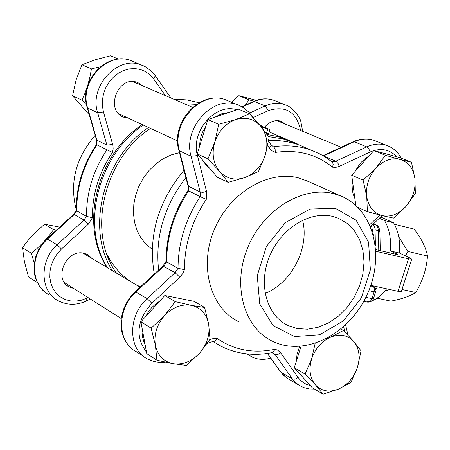 <?xml version="1.0" encoding="UTF-8"?>
<svg xmlns="http://www.w3.org/2000/svg" width="450" height="450" viewBox="0 0 450 450"><rect width="100%" height="100%" fill="white"/><g stroke="black" fill="none" stroke-linecap="round" stroke-linejoin="round"><path stroke-width="0.67" d="M370.834 285.418L373.539 286.689L370.918 285.373M375.851 291.938L374.152 291.853L371.976 298.648L373.674 298.721M373.539 286.689L375.491 288.489L376.054 290.644L373.061 299.942L371.756 301.14L370.08 301.714L364.112 300.701M365.861 297.338L371.976 298.648L371.475 299.807L370.547 301.005L369.186 301.68L364.118 300.69M370.631 285.998L373.033 286.521L373.961 287.46L374.484 289.479L374.152 291.853L368.848 290.7M263.947 127.344L261.748 126.883L262.35 127.221L270.028 129.448L263.947 127.344M267.075 128.666L262.969 127.288L267.075 128.666M268.701 133.672L266.079 133.127M259.937 125.269L260.843 125.679L260.168 125.544M260.286 125.691L262.108 126.101L259.779 125.083M260.533 125.989L266.574 127.991L260.409 125.831M260.949 126.489L261.889 126.742L260.865 126.388M269.235 131.968L298.142 144.242L296.207 143.73M179.471 152.629L171.242 154.89L163.271 158.687L155.829 163.901L149.141 170.381L143.438 177.919L138.892 186.283L135.653 195.193L133.824 204.373L133.464 213.525L134.572 222.362L137.109 230.602L140.991 237.988L146.081 244.299L152.218 249.345L146.081 244.299L140.991 237.988L137.109 230.602L134.572 222.362L133.464 213.525L133.824 204.373L135.653 195.193L138.892 186.283L143.438 177.919L149.141 170.381L155.829 163.901L163.271 158.687L171.242 154.89L179.471 152.629M302.597 220.202C309.769 247.669 291.651 283.101 265.123 293.383C291.651 283.101 309.769 247.669 302.597 220.202M247.297 353.942L251.696 356.856C257.518 359.696 263.852 360.118 270.697 358.127M267.024 134.454L278.741 136.8L288.996 140.608M154.305 274.028C147.932 236.481 157.832 201.898 184.016 170.274M148.416 127.434C102.926 158.113 85.404 229.438 112.449 270.714M298.029 144.591L298.142 144.242M116.629 273.212C86.692 233.156 103.601 158.968 150.497 128.396M76.286 209.914C69.373 182.891 75.679 158.023 95.209 135.315M143.471 65.79L141.885 65.132C118.311 54.602 88.757 86.113 97.656 112.697L106.92 145.125L106.965 149.816L112.5 152.443L113.169 148.961L112.972 145.524L103.483 111.971L102.392 105.958L102.448 99.686L103.646 93.414L105.947 87.401L109.249 81.894L113.417 77.119L118.288 73.266L123.649 70.487L129.285 68.901L134.972 68.558L140.473 69.474L145.575 71.601L150.075 74.846L153.793 79.076L165.398 95.603M96.497 139.793L96.474 144.557L106.965 149.816C93.218 170.449 86.4 192.639 86.518 216.382L92.453 217.699C92.177 194.389 98.859 172.637 112.5 152.443M264.623 127.131C269.303 121.793 274.567 119.767 280.418 121.05L286.059 124.414M73.704 288.473L69.435 287.072C52.903 279.574 66.218 248.541 83.948 253.26L87.311 254.424L92.301 258.671M128.486 118.209L123.559 117.141C104.991 110.554 117.591 75.932 136.361 82.041L137.818 82.524L142.852 85.894M76.32 210.313L76.736 210.864C76.59 187.307 83.334 165.296 96.981 144.844L96.93 140.186L96.441 139.607L87.238 107.623M49.056 294.722C30.538 285.817 29.559 254.672 47.604 239.023L74.244 214.481L84.004 220.033L57.184 244.806L61.492 249.013L88.312 224.207L84.004 220.033L86.518 216.382L76.736 210.864L74.244 214.481L73.581 214.352L47.002 238.826M297.084 328.534L288.124 325.581C266.743 315.697 257.974 284.439 269.454 256.601C280.693 228.673 309.611 210.6 332.719 216.416L338.361 218.25L347.119 223.352L354.336 230.681L359.696 239.884L362.976 250.532L364.044 262.131L362.869 274.162L359.516 286.099L354.133 297.416L346.961 307.614L338.304 316.243L328.551 322.909L318.111 327.308L307.468 329.22L297.084 328.534M335.301 208.294L356.136 220.213L368.561 242.184L370.389 269.809L361.412 297.804L343.367 320.929L319.584 334.783L294.536 336.555L273.116 325.631L259.718 303.885L257.265 275.552L266.434 246.448L285.351 222.649L310.016 209.064L335.301 208.294M333.793 193.686C302.631 185.552 263.233 209.649 247.776 247.5C231.992 285.233 243.787 327.713 272.576 341.314C304.442 356.996 348.761 334.631 366.817 295.341C385.419 256.292 373.686 209.042 340.633 195.902L333.793 193.686M239.029 321.891C210.578 308.407 198.759 266.822 214.121 230.04C229.157 193.146 267.851 169.796 298.626 177.902L308.914 181.682M143.522 356.366L136.479 351.771C117.022 342.546 116.578 308.869 136.024 291.904L163.783 266.209L166.652 261.9L166.118 261.186M178.869 150.289L187.948 185.546L188.561 186.283L188.606 190.839L200.222 196.627C185.563 219.004 178.166 242.904 178.026 268.318L175.134 272.672L179.797 277.239L182.638 273.78L184.477 269.685L178.026 268.318L166.652 261.9C166.748 236.694 174.066 213.007 188.606 190.839L187.965 190.457C173.458 212.501 166.168 236.093 166.084 261.253M272.576 352.536L275.423 354.696L277.312 354.757L280.71 352.879L277.791 350.241L274.995 349.267L272.903 352.463C254.565 356.276 237.381 354.251 221.344 346.387L213.126 341.527M274.995 349.267C253.558 353.773 234.259 350.162 217.102 338.428L214.836 341.173L209.79 342.354L210.037 339.598L209.683 339.778M184.477 269.685C184.466 244.732 191.734 221.304 206.28 199.406L200.222 196.627L200.188 192.032L203.018 192.324L206.528 191.374L197.454 155.565C190.305 131.653 215.421 102.623 236.796 109.766M270.799 144.472L270.945 146.002L269.392 148.191L271.564 150.587L275.31 152.426L275.124 148.86L273.634 146.734C287.578 144.709 300.668 146.047 312.896 150.761L323.111 155.689L332.28 162.017M275.31 152.426C297.354 149.243 316.429 154.153 332.539 167.164L333.214 164.244L332.421 162.135M375.418 245.559L375.047 228.836L374.327 226.142L372.909 224.331M396.405 254.368L396.574 253.845L390.42 250.948C391.247 238.663 389.284 228.538 384.536 220.573L379.322 218.216M384.536 220.573L393.57 222.778C398.34 230.726 400.314 240.823 399.504 253.069L390.42 250.948M380.644 216.956L393.57 222.778M375.772 289.086L377.556 286.824M401.31 291.499L398.042 291.313L370.851 285.362M375.891 251.269L408.51 258.834L411.733 259.178L410.091 258.036L399.504 253.069M396.574 253.845L397.378 254.407L395.747 254.233L375.795 249.587M363.769 301.331L368.072 302.243L370.108 301.714M386.662 288.821L382.719 293.456L379.569 296.376L376.301 298.766L371.846 301.089M353.79 341.527L361.086 350.876L357.446 367.487C360.484 357.114 359.263 348.463 353.79 341.527C347.799 335.137 340.178 333.636 330.924 337.027L343.519 330.514L353.79 341.527M350.938 382.449L338.512 389.137C347.535 384.964 353.846 377.741 357.446 367.487L350.938 382.449M323.134 394.206L315.579 385.043C321.722 391.303 329.366 392.664 338.512 389.137L323.134 394.206L312.244 387.72L294.266 367.734L301.078 346.343M326.43 338.721L330.924 337.027C321.744 341.139 315.321 348.429 311.647 358.886L315.141 343.457M305.111 374.119L311.647 358.886C308.616 369.461 309.921 378.18 315.579 385.043L305.111 374.119L294.266 367.734M340.909 329.096L343.519 330.514M305.083 379.749L299.301 373.326M296.297 361.367L297.113 353.858L299.683 346.449M399.87 253.237L399.696 249.368M375.784 168.294L385.402 155.273L400.011 159.401C391.359 157.472 383.282 160.436 375.784 168.294C368.696 176.692 365.687 186.126 366.75 196.594L363.133 180.107L375.784 168.294M411.469 162.27L414.934 178.583C413.364 168.463 408.392 162.067 400.011 159.401L411.469 162.27L399.814 157.562L373.849 150.57L385.402 155.273M415.361 193.539L405.979 206.46C412.909 198.197 415.896 188.904 414.934 178.583L415.361 193.539M382.022 215.578L367.386 211.674L366.75 196.594C368.477 206.792 373.567 213.12 382.022 215.578C390.679 217.299 398.661 214.262 405.979 206.46L393.548 218.109L382.022 215.578M357.947 207.422L367.386 211.674M355.849 205.425L351.714 175.191L363.133 180.107M351.714 175.191L373.849 150.57M355.511 170.966L357.688 166.984L361.282 162.225L365.512 158.282L369 155.964M382.657 152.944L387.911 154.356M354.926 198.653L353.137 194.034L352.356 190.254L352.091 184.922L352.485 180.821M256.314 100.361L238.86 95.67L231.396 102.189M245.233 105.233L249.064 99.816L253.991 101.261M238.86 95.67L249.064 99.816M219.51 171.326L207.984 158.867L214.768 142.211C211.596 153.63 213.176 163.339 219.51 171.326C226.367 178.684 234.793 180.771 244.789 177.581L228.127 182.351L219.51 171.326M218.739 124.262L235.62 119.604C225.591 123.429 218.638 130.967 214.768 142.211L218.739 124.262L207.894 119.543L238.517 109.187L249.531 113.782L260.82 126.337C254.143 118.828 245.745 116.584 235.62 119.604L249.531 113.782M265.247 155.194L258.491 171.529L244.789 177.581C254.632 173.672 261.456 166.208 265.247 155.194C268.419 144.011 266.94 134.392 260.82 126.337L269.139 137.554L265.247 155.194M207.984 158.867L197.246 153.866L217.328 177.204L228.127 182.351M197.246 153.866L207.894 119.543M209.903 168.581L205.914 164.919L202.781 160.301M199.536 146.498L200.064 140.518L201.144 136.074L202.776 131.771L205.763 126.422M214.931 117.163L221.822 113.726L229.028 112.393M118.457 59.108L110.52 55.794L95.164 59.771L81.973 64.744L76.14 79.774L72.562 95.788L89.331 114.885M86.563 104.895L81.939 100.153L84.892 93.375L87.829 85.039L90.056 76.371L91.44 68.867L100.373 66.729M81.973 64.744L91.44 68.867M72.562 95.788L81.939 100.153M199.609 353.177L186.452 365.479L173.109 363.735C182.857 365.046 191.689 361.524 199.609 353.177C207.079 344.374 210.105 334.721 208.682 324.219L210.021 339.244L199.609 353.177M156.949 360.248L155.368 345.111C157.646 355.449 163.564 361.659 173.109 363.735L156.949 360.248L146.779 353.649L140.918 321.801L164.846 295.504L194.113 301.354L204.604 307.474L208.682 324.219C206.589 313.954 200.807 307.671 191.334 305.364L204.604 307.474M151.11 328.174L164.514 315.692C156.864 324.652 153.816 334.457 155.368 345.111L151.11 328.174L140.918 321.801M175.202 301.635L191.334 305.364C181.586 303.829 172.643 307.271 164.514 315.692L175.202 301.635L164.846 295.504M145.063 344.317L143.707 341.297L142.515 336.921L142.043 332.252L142.178 328.641M145.536 316.727L148.657 311.406L151.549 307.8L155.998 303.671L159.688 301.174M173.317 297.197L182.711 299.076M59.721 227.115L44.494 224.224L32.445 235.305L26.803 241.886L22.5 247.725L24.441 261.692L28.485 276.924L37.389 282.645M34.256 263.312L31.41 253.299L37.232 248.333L43.588 242.089L49.264 235.446L53.556 229.59L56.267 230.293M22.5 247.725L31.41 253.299M44.494 224.224L53.556 229.59M377.145 298.204L390.876 301.151C402.058 298.974 410.338 296.094 415.71 292.522C422.657 281.07 426.589 268.903 427.5 256.033C425.987 247.657 421.515 238.669 414.09 229.072L394.639 224.331L394.729 224.809M390.037 289.564L385.003 290.919M398.739 236.812L407.914 251.432L405.45 255.853M415.71 292.522L401.957 289.496M427.5 256.033L407.914 251.432M264.611 127.952L264.701 127.665M262.125 127.941L262.35 127.221M266.501 133.239L267.829 128.987M260.944 126.416L261.039 126.118M382.072 215.589L370.592 226.71M295.301 143.297L283.275 138.943L268.504 136.597M185.889 177.553C164.143 205.942 155.053 236.773 158.614 270.039M106.864 254.098C112.804 265.984 121.005 275.31 131.473 282.077M135.028 284.203L140.422 286.881M107.426 267.711C80.426 226.564 97.853 155.542 143.196 125.016M302.687 131.293L300.786 121.292C301.219 120.476 294.244 107.269 285.182 104.805C278.752 102.493 272.087 102.859 265.191 105.902L268.324 110.599C285.789 105.221 296.556 111.831 300.611 130.433M252.411 116.522L253.091 117.551L268.324 110.599M242.297 106.948L254.334 101.492L265.191 105.902L249.683 112.972M196.487 104.321L184.382 103.781M155.244 75.617L153.793 79.076M112.714 144.428L106.92 145.125L96.93 140.186L87.671 108.006L97.656 112.697L103.483 111.971M88.312 224.207L92.453 217.699M86.715 300.881L86.799 298.209L81.242 300.268L75.561 301.168L69.975 300.853L64.716 299.346L59.991 296.691L55.997 292.989L52.886 288.388L50.805 283.067L49.837 277.239L50.017 271.148L51.351 265.028L53.781 259.144L57.212 253.732L61.492 249.013M44.803 291.881L41.895 289.153L39.398 286.026L35.747 278.764L34.656 274.753L34.003 266.287L35.404 257.67L38.756 249.424L43.852 242.066L46.963 238.866L57.184 244.806C39.015 260.606 39.96 291.994 58.568 300.926C67.567 305.421 76.967 305.398 86.76 300.859L90.45 299.081M88.093 297.585L86.799 298.209M241.914 106.734L253.507 101.481L254.334 101.492C261.197 98.483 267.829 98.128 274.23 100.429L275.203 100.817M173.925 99.276L186.773 99.934L199.074 102.712L186.649 99.877L173.689 99.174M170.916 97.982L154.609 74.751L151.268 71.032L145.254 66.679L131.591 60.868C108.129 50.389 78.784 81.619 87.671 108.006L87.188 107.449C78.469 81.157 107.331 50.349 131.591 60.868L133.003 61.453M135.242 291.668L162.934 266.046L175.134 272.672L147.172 298.631L135.203 291.707L132.238 294.728L127.192 301.59L123.519 309.257L121.399 317.357L120.954 321.452L121.343 329.479L122.169 333.321L124.194 338.749L127.626 344.295L132.12 348.874M252.653 117.084L249.193 112.438L244.125 108.09L239.473 105.525L226.254 100.063C201.977 89.196 170.843 122.625 179.432 150.795L191.064 156.263L200.188 192.032L188.561 186.283L179.432 150.795L178.819 150.086C170.432 122.057 200.953 89.134 226.254 100.063L227.728 100.671M268.644 140.732C279.951 140.068 290.604 141.671 300.611 145.541L304.667 147.263M323.511 155.919L354.206 141.767L353.171 141.75L323.032 155.644M388.288 146.002L387.225 145.581C380.7 143.241 373.877 143.668 366.756 146.863L354.206 141.767C361.288 138.611 368.077 138.195 374.58 140.524L375.587 140.929M298.187 384.733L287.151 378.174L283.404 375.148L280.204 371.464L267.373 353.458M271.918 352.665L275.136 354.561L292.528 379.063L280.755 372.021L267.519 353.436M238.236 105.024C213.846 94.101 182.475 127.867 191.064 156.263L197.454 155.565M146.503 352.147C135.017 336.724 136.794 320.423 151.841 303.244L147.172 298.631C127.592 315.776 127.986 349.734 147.532 358.988L152.252 360.984L156.009 361.918L159.891 362.351L165.172 362.16M151.841 303.244L179.797 277.239M217.102 338.428L213.593 338.439L210.037 339.598M267.722 145.654L269.392 148.191M206.28 199.406L206.528 191.374M314.556 389.093L309.51 388.986L303.733 387.619L298.941 385.245L294.615 381.623L292.528 379.063L295.132 379.17L298.069 377.426L280.71 352.879M310.371 385.639L306.287 384.289L303.486 382.731L300.173 379.969L298.069 377.426M343.637 326.751L344.801 331.819M331.971 161.843L325.569 157.208L320.108 154.035L300.611 145.541C290.576 141.66 279.934 140.006 268.673 140.58M379.884 215.044L369.737 224.713M323.747 156.06L335.841 161.201L366.756 146.863L368.803 148.787L370.164 151.971C380.632 147.611 389.464 149.192 396.664 156.713M332.083 161.854L336.127 161.347L338.141 163.581L339.255 166.365L370.164 151.971M332.539 167.164L335.869 167.344L339.255 166.365M373.472 223.791L376.104 224.944M373.101 224.151L375.536 224.736L376.824 225.737L377.944 227.846L378.377 230.642L379.901 231.666M375.114 229.86L378.377 230.642L378.765 250.279M398.042 291.313L408.51 258.834M261.743 126.9L261.613 127.305M270.028 129.448L268.695 133.695M371.509 225.664L373.562 235.654M297.748 144.495L284.963 138.898M106.959 267.435C79.29 225.495 96.694 154.974 142.217 124.566M192.386 107.229L192.729 107.218M246.741 353.88L248.901 355.179M285.182 104.805L274.23 100.429C267.486 98.021 260.606 98.359 253.592 101.441M76.297 210.364C76.134 186.846 82.862 164.908 96.469 144.562M73.62 214.312L76.286 210.398M123.559 117.141L122.49 116.646M69.435 287.072L67.523 285.857M283.674 323.083L288.124 325.581M305.387 180.101L340.633 195.902M162.934 266.046L166.078 261.287M187.999 185.754L187.965 190.457M353.25 141.716C360.523 138.454 367.639 138.06 374.58 140.524L387.225 145.581C393.3 147.954 397.957 152.134 401.197 158.119M280.373 371.706L286.234 377.544M272.953 146.458L270.917 144.653L268.582 141.103M207.084 343.693L209.79 342.354M347.963 335.109L345.628 324.917M373.506 223.757L375.924 224.865C378.073 225.472 379.401 227.706 379.896 231.564L380.278 250.633M401.293 291.561L411.733 259.178M341.246 147.246L276.891 120.623M387.939 154.367L387.062 154.007M192.606 107.325L132.761 81.546M177.632 140.951L118.496 113.586M140.062 287.213L82.946 253.086M121.224 318.561L64.451 282.617"/></g></svg>
